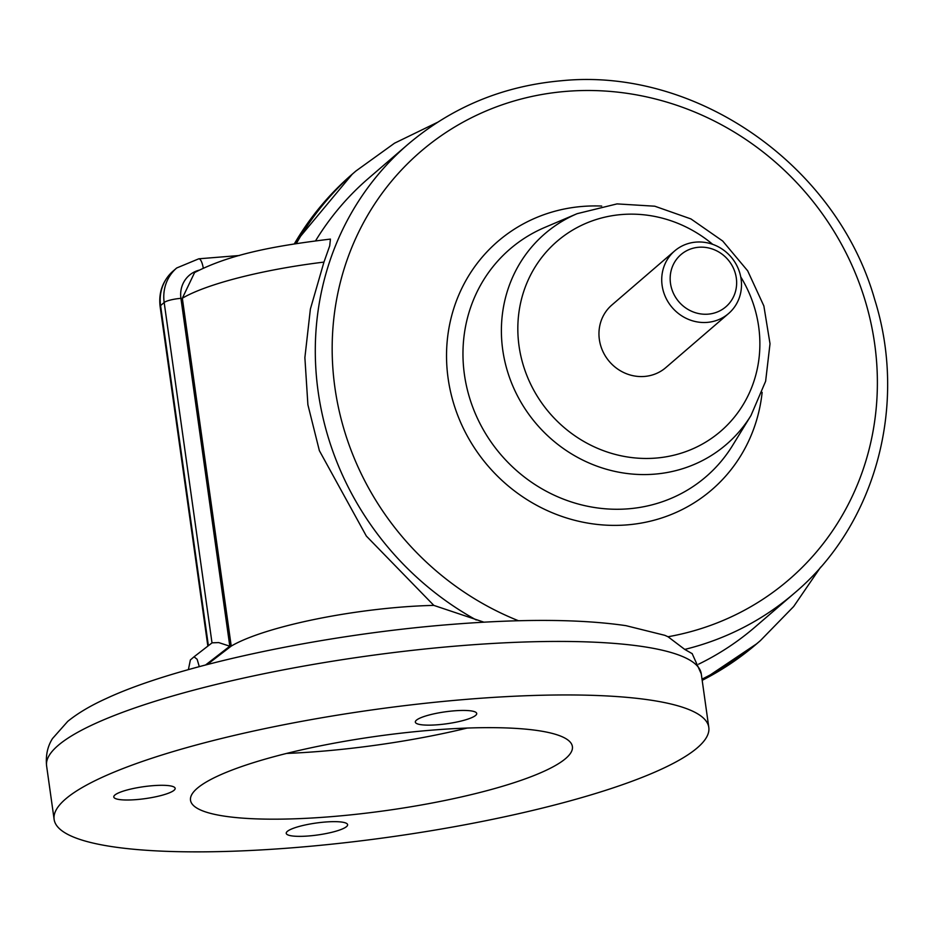<?xml version="1.0" encoding="UTF-8"?>
<svg xmlns="http://www.w3.org/2000/svg" width="932" height="932" viewBox="0 0 932 932"><rect width="100%" height="100%" fill="white"/><g stroke="black" fill="none" stroke-linecap="round" stroke-linejoin="round"><path stroke-width="1.4" d="M188.38 669.642L190.373 659.961L194.031 656.815L197.141 659.285L199.285 666.648M205.588 664.97L229.808 646.214L218.705 642.579L212.077 642.835L194.089 656.769M674.64 250.941L611.881 304.997A41.323 38.806 49.3 0 0 602.794 351.248A41.323 38.806 49.3 0 0 644.49 376.446A41.323 38.806 49.3 0 0 665.809 367.616L728.568 313.548A41.323 38.806 49.3 0 0 737.666 267.309A41.323 38.806 49.3 0 0 695.971 242.11A41.323 38.806 49.3 0 0 674.64 250.941A41.323 38.806 49.3 0 0 665.553 297.18A41.323 38.806 49.3 0 0 707.248 322.39A41.323 38.806 49.3 0 0 728.568 313.548M708.099 314.154A34.437 32.34 -130.7 0 1 670.492 283.375A34.437 32.34 -130.7 0 1 698.697 247.26A34.437 32.34 -130.7 0 1 736.315 278.027A34.437 32.34 -130.7 0 1 708.099 314.154M692.138 653.565L701.272 673.883A330.557 64.18 -8 0 0 460.012 645.748A330.557 64.18 -8 0 0 57.994 745.565A330.557 64.18 -8 0 0 46.6 765.894C45.586 755.468 47.544 746.369 52.483 738.575L67.756 721.356C77.904 713.143 90.754 705.524 106.295 698.511C177.278 665.332 322.472 634.622 450.599 624.475C522.561 618.697 581.009 619.093 625.966 625.663L664.854 635.333L668.023 636.754L684.752 649.418L692.278 653.716M684.752 649.418A296.12 278.085 49.3 0 0 794.46 593.102L755.002 627.085A296.12 278.085 -130.7 0 1 698.604 664.178M174.098 790.243A30.989 6.011 -8 0 1 140.825 799.178A30.989 6.011 -8 0 1 113.786 796.965A30.989 6.011 -8 0 1 114.857 795.054A30.989 6.011 -8 0 1 148.13 786.13A30.989 6.011 -8 0 1 175.158 788.344A30.989 6.011 -8 0 1 174.098 790.243M346.541 826.591A30.989 6.011 -8 0 1 313.268 835.526A30.989 6.011 -8 0 1 286.229 833.313A30.989 6.011 -8 0 1 287.301 831.414A30.989 6.011 -8 0 1 320.573 822.478A30.989 6.011 -8 0 1 347.613 824.692A30.989 6.011 -8 0 1 346.541 826.591M475.646 715.392A30.989 6.011 -8 0 1 442.374 724.315A30.989 6.011 -8 0 1 415.334 722.102A30.989 6.011 -8 0 1 416.406 720.203A30.989 6.011 -8 0 1 449.678 711.267A30.989 6.011 -8 0 1 476.706 713.481A30.989 6.011 -8 0 1 475.646 715.392M197.153 788.379A192.819 37.443 -8 0 1 406.177 732.599A192.819 37.443 -8 0 1 572.469 747.347A192.819 37.443 -8 0 1 565.759 758.438A192.819 37.443 -8 0 1 360.696 813.787A192.819 37.443 -8 0 1 190.664 801.007A192.819 37.443 -8 0 1 197.153 788.379M65.508 799.073A330.557 64.18 172 0 0 54.126 819.414A330.557 64.18 172 0 0 342.475 843.006A330.557 64.18 172 0 0 697.404 747.744A330.557 64.18 172 0 0 708.798 727.403A330.557 64.18 172 0 0 420.448 703.811A330.557 64.18 172 0 0 65.508 799.073M286.543 753.44A200.065 38.841 172 0 0 467.2 728.055M483.929 622.18L433.834 605.392L366.346 536.063L319.373 450.669L307.898 404.768L304.88 357.632L310.379 309.086L323.952 262.102L329.718 245.85L330.429 239.093C277.317 245.547 231.66 253.399 194.602 272.552L182.334 298.228A144.623 28.077 -8 0 1 323.952 262.102M315.599 240.782A296.12 278.085 -130.7 0 1 368.478 178.362L407.925 144.378A296.12 278.085 49.3 0 0 476.24 619.978M433.834 605.392A144.623 28.077 172 0 0 231.229 646.097L182.334 298.228M207.195 664.563L231.229 646.097M208.384 645.701L160.584 305.591A41.323 38.806 -130.7 0 1 168.156 276.268A41.323 38.806 -130.7 0 1 173.107 271.072L176.696 267.985A41.323 38.806 49.3 0 0 171.744 273.181A41.323 38.806 49.3 0 0 164.172 302.504L212.007 642.894M173.107 271.072C162.82 280.497 158.487 292.287 160.106 306.442A13.77 2.679 -8 0 1 160.584 305.591L164.172 302.504A13.77 2.679 172 0 1 170.556 299.999A13.77 2.679 172 0 1 180.925 298.345A27.541 25.863 -130.7 0 1 198.924 270.233M203.281 268.136A13.77 3.903 -94.6 0 0 201.102 260.89A13.77 3.903 -94.6 0 0 198.784 258.805L176.696 267.985M229.808 646.214L180.925 298.345M702.006 679.125A309.89 291.017 49.3 0 0 760.407 640.61L756.819 643.697A309.89 291.017 -130.7 0 1 702.18 680.337L756.819 643.697M518.483 620.747A282.349 265.154 -130.7 0 1 333.272 323.94A282.349 265.154 -130.7 0 1 566.237 91.371A282.349 265.154 -130.7 0 1 872.585 331.105A282.349 265.154 -130.7 0 1 668.023 636.754M732.587 445.461A150.203 141.058 -130.7 0 1 628.494 508.802A150.203 141.058 -130.7 0 1 469.285 396.869A150.203 141.058 -130.7 0 1 544.789 227.431L577.129 213.684A139.043 130.585 49.3 0 0 507.241 370.54A139.043 130.585 49.3 0 0 654.625 474.143A139.043 130.585 49.3 0 0 750.982 415.509L732.587 445.461M740.742 276.897A125.354 117.712 -130.7 0 1 655.965 458.078A125.354 117.712 -130.7 0 1 519.042 346.04A125.354 117.712 -130.7 0 1 621.737 214.535A125.354 117.712 -130.7 0 1 712.689 244.335M601.688 206.065A163.904 153.92 49.3 0 0 582.407 206.438A163.904 153.92 49.3 0 0 448.117 378.38A163.904 153.92 49.3 0 0 627.154 524.879A163.904 153.92 49.3 0 0 762.143 392.349M437.481 122.337L394.527 143.19L355.908 171.022A309.89 291.017 49.3 0 0 296.341 243.508M294.349 243.835A309.89 291.017 -130.7 0 1 352.319 174.109L355.908 171.022M820.638 567.145L793.656 606.534L760.407 640.61M407.925 144.378C451.869 107.098 503.059 85.884 561.53 80.734C696.332 67.092 836.843 165.442 874.705 299.545C908.024 405.443 875.532 524.926 794.46 593.102M577.129 213.684L617.031 203.898L654.777 206.205L690.938 218.927L722.719 241.039L747.674 270.828L763.867 305.964L770.018 343.745L765.626 381.246L750.982 415.509M46.6 765.894L54.126 819.414M701.272 673.883L708.798 727.403M294.244 243.846L352.319 174.109M198.784 258.805L239.512 255.496M160.106 306.442L207.848 646.109M194.031 656.815L212.077 642.835"/></g></svg>
